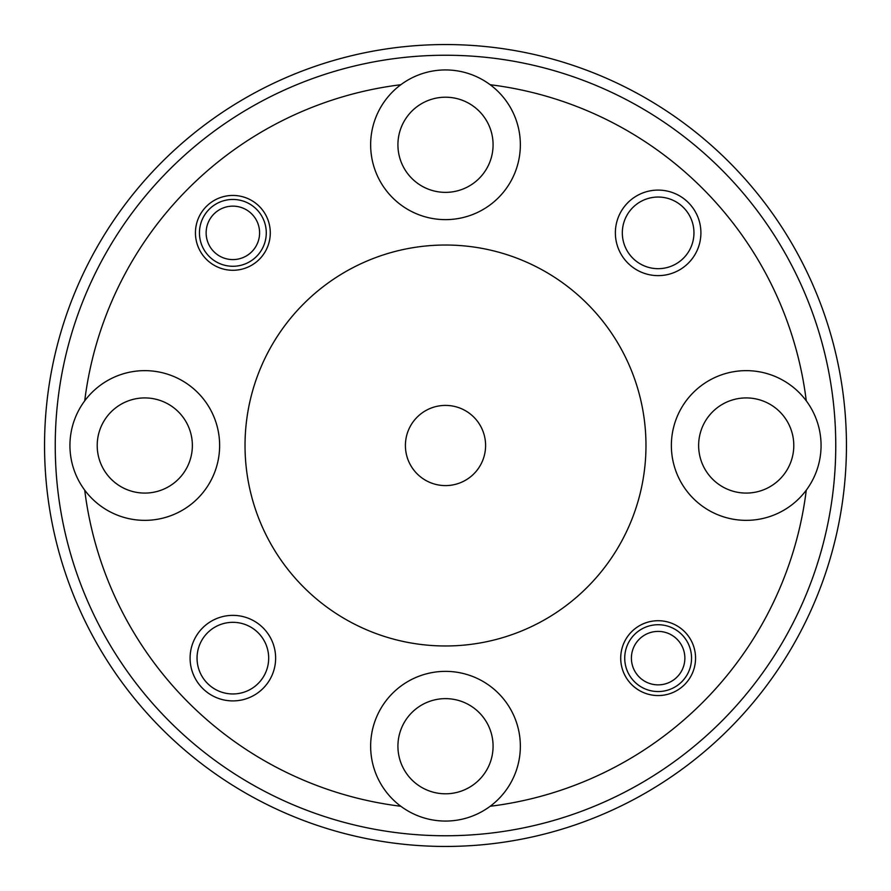 <?xml version="1.0" encoding="UTF-8"?>
<svg xmlns="http://www.w3.org/2000/svg" width="891" height="891" viewBox="0 0 891 891"><rect width="100%" height="100%" fill="white"/><g stroke="black" fill="none" stroke-linecap="round" stroke-linejoin="round"><path stroke-width="1.34" d="M835.758 445.5A390.258 390.258 0 0 0 445.5 55.242A390.258 390.258 0 0 0 55.242 445.5A390.258 390.258 0 0 0 445.5 835.758A390.258 390.258 0 0 0 835.758 445.5M44.55 445.5A400.95 400.95 0 0 1 445.5 44.55A400.95 400.95 0 0 1 846.45 445.5A400.95 400.95 0 0 1 445.5 846.45A400.95 400.95 0 0 1 44.55 445.5M698.633 445.5A47.579 47.579 0 0 1 746.212 397.921A47.579 47.579 0 0 1 793.792 445.5A47.579 47.579 0 0 1 746.212 493.079A47.579 47.579 0 0 1 698.633 445.5M84.723 490.161A363.528 363.528 0 0 0 400.839 806.277A74.844 74.844 0 0 1 445.5 671.368A74.844 74.844 0 0 1 490.161 806.277A363.528 363.528 0 0 0 806.277 490.161A74.844 74.844 0 0 0 806.277 400.839A363.528 363.528 0 0 0 490.161 84.723A74.844 74.844 0 0 0 400.839 84.723A363.528 363.528 0 0 0 84.723 400.839A74.844 74.844 0 0 1 219.631 445.5A74.844 74.844 0 0 1 84.723 490.161A74.844 74.844 0 0 1 84.723 400.839M806.277 490.161A74.844 74.844 0 0 1 671.368 445.5A74.844 74.844 0 0 1 806.277 400.839M397.921 144.787A47.579 47.579 0 0 1 445.5 97.208A47.579 47.579 0 0 1 493.079 144.787A47.579 47.579 0 0 1 445.5 192.367A47.579 47.579 0 0 1 397.921 144.787M490.161 84.723A74.844 74.844 0 0 1 445.5 219.631A74.844 74.844 0 0 1 400.839 84.723M97.208 445.5A47.579 47.579 0 0 1 144.787 397.921A47.579 47.579 0 0 1 192.367 445.5A47.579 47.579 0 0 1 144.787 493.079A47.579 47.579 0 0 1 97.208 445.5M397.921 746.212A47.579 47.579 0 0 1 445.5 698.633A47.579 47.579 0 0 1 493.079 746.212A47.579 47.579 0 0 1 445.5 793.792A47.579 47.579 0 0 1 397.921 746.212M400.839 806.277A74.844 74.844 0 0 0 490.161 806.277M195.441 232.863A37.422 37.422 0 0 0 232.863 270.285A37.422 37.422 0 0 0 270.285 232.863A37.422 37.422 0 0 0 232.863 195.441A37.422 37.422 0 0 0 195.441 232.863M620.715 658.137A37.422 37.422 0 0 0 658.137 695.559A37.422 37.422 0 0 0 695.559 658.137A37.422 37.422 0 0 0 658.137 620.715A37.422 37.422 0 0 0 620.715 658.137M190.095 658.137A42.768 42.768 0 0 0 232.863 700.905A42.768 42.768 0 0 0 275.631 658.137A42.768 42.768 0 0 0 232.863 615.369A42.768 42.768 0 0 0 190.095 658.137M197.045 658.137A35.818 35.818 0 0 0 232.863 693.955A35.818 35.818 0 0 0 268.681 658.137A35.818 35.818 0 0 0 232.863 622.319A35.818 35.818 0 0 0 197.045 658.137M615.369 232.863A42.768 42.768 0 0 0 658.137 275.631A42.768 42.768 0 0 0 700.905 232.863A42.768 42.768 0 0 0 658.137 190.095A42.768 42.768 0 0 0 615.369 232.863M622.319 232.863A35.818 35.818 0 0 0 658.137 268.681A35.818 35.818 0 0 0 693.955 232.863A35.818 35.818 0 0 0 658.137 197.045A35.818 35.818 0 0 0 622.319 232.863M645.975 445.5A200.475 200.475 0 0 0 445.5 245.025A200.475 200.475 0 0 0 245.025 445.5A200.475 200.475 0 0 0 445.5 645.975A200.475 200.475 0 0 0 645.975 445.5M405.405 445.5A40.095 40.095 0 0 0 445.5 485.595A40.095 40.095 0 0 0 485.595 445.5A40.095 40.095 0 0 0 445.5 405.405A40.095 40.095 0 0 0 405.405 445.5M259.593 232.863A26.73 26.73 0 0 0 232.863 206.133A26.73 26.73 0 0 0 206.133 232.863A26.73 26.73 0 0 0 232.863 259.593A26.73 26.73 0 0 0 259.593 232.863M199.45 232.863A33.413 33.413 0 0 1 232.863 199.45A33.413 33.413 0 0 1 266.275 232.863A33.413 33.413 0 0 1 232.863 266.275A33.413 33.413 0 0 1 199.45 232.863M684.867 658.137A26.73 26.73 0 0 0 658.137 631.407A26.73 26.73 0 0 0 631.407 658.137A26.73 26.73 0 0 0 658.137 684.867A26.73 26.73 0 0 0 684.867 658.137M624.725 658.137A33.413 33.413 0 0 1 658.137 624.725A33.413 33.413 0 0 1 691.55 658.137A33.413 33.413 0 0 1 658.137 691.55A33.413 33.413 0 0 1 624.725 658.137"/></g></svg>
